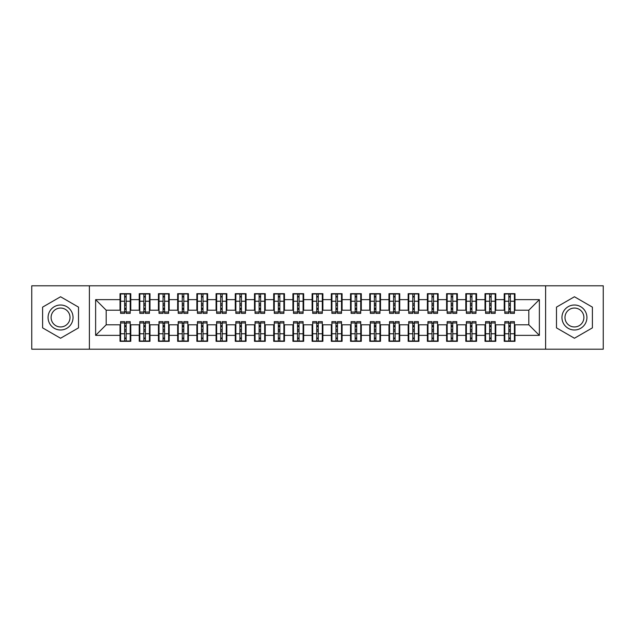<?xml version="1.0" encoding="UTF-8"?>
<svg xmlns="http://www.w3.org/2000/svg" width="635" height="635" viewBox="0 0 635 635"><rect width="100%" height="100%" fill="white"/><g stroke="black" fill="none" stroke-linecap="round" stroke-linejoin="round"><path stroke-width="0.95" d="M545.616 349.194L603.25 349.194L603.25 285.806L545.616 285.806L545.616 349.194L89.384 349.194L89.384 285.806L31.75 285.806L31.75 349.194L89.384 349.194M508.833 305.3L510.365 305.3L508.833 305.3M510.365 329.7L508.833 329.7L510.365 329.7M489.625 305.3L491.157 305.3L489.625 305.3M491.157 329.7L489.625 329.7L491.157 329.7M470.416 305.3L471.948 305.3L470.416 305.3M471.948 329.7L470.416 329.7L471.948 329.7M451.199 305.3L452.739 305.3L451.199 305.3M452.739 329.7L451.199 329.7L452.739 329.7M431.99 305.3L433.53 305.3L431.99 305.3M433.53 329.7L431.99 329.7L433.53 329.7M412.782 305.3L414.322 305.3L412.782 305.3M414.322 329.7L412.782 329.7L414.322 329.7M393.573 305.3L395.105 305.3L393.573 305.3M395.105 329.7L393.573 329.7L395.105 329.7M374.364 305.3L375.896 305.3L374.364 305.3M375.896 329.7L374.364 329.7L375.896 329.7M355.155 305.3L356.687 305.3L355.155 305.3M356.687 329.7L355.155 329.7L356.687 329.7M335.939 305.3L337.479 305.3L335.939 305.3M337.479 329.7L335.939 329.7L337.479 329.7M316.73 305.3L318.27 305.3L316.73 305.3M318.27 329.7L316.73 329.7L318.27 329.7M297.521 305.3L299.061 305.3L297.521 305.3M299.061 329.7L297.521 329.7L299.061 329.7M278.313 305.3L279.844 305.3L278.313 305.3M279.844 329.7L278.313 329.7L279.844 329.7M259.104 305.3L260.636 305.3L259.104 305.3M260.636 329.7L259.104 329.7L260.636 329.7M239.895 305.3L241.427 305.3L239.895 305.3M241.427 329.7L239.895 329.7L241.427 329.7M220.678 305.3L222.218 305.3L220.678 305.3M222.218 329.7L220.678 329.7L222.218 329.7M201.47 305.3L203.009 305.3L201.47 305.3M203.009 329.7L201.47 329.7L203.009 329.7M182.261 305.3L183.801 305.3L182.261 305.3M183.801 329.7L182.261 329.7L183.801 329.7M163.052 305.3L164.584 305.3L163.052 305.3M164.584 329.7L163.052 329.7L164.584 329.7M143.843 305.3L145.375 305.3L143.843 305.3M145.375 329.7L143.843 329.7L145.375 329.7M545.616 285.806L89.384 285.806M120.594 310.197L106.188 310.197L95.623 299.633L95.623 335.367L120.023 335.367L120.023 341.32L130.778 341.32L130.778 335.367L139.232 335.367L139.232 341.32L149.987 341.32L149.987 335.367L158.44 335.367L158.44 341.32L169.196 341.32L169.196 335.367L177.649 335.367L177.649 341.32L188.405 341.32L188.405 335.367L196.858 335.367L196.858 341.32L207.621 341.32L207.621 335.367L216.075 335.367L216.075 341.32L226.83 341.32L226.83 335.367L235.283 335.367L235.283 341.32L246.039 341.32L246.039 335.367L254.492 335.367L254.492 341.32L265.247 341.32L265.247 335.367L273.701 335.367L273.701 341.32L284.456 341.32L284.456 335.367L292.91 335.367L292.91 341.32L303.665 341.32L303.665 335.367L312.118 335.367L312.118 341.32L322.882 341.32L322.882 335.367L331.335 335.367L331.335 341.32L342.09 341.32L342.09 335.367L350.544 335.367L350.544 341.32L361.299 341.32L361.299 335.367L369.753 335.367L369.753 341.32L380.508 341.32L380.508 335.367L388.961 335.367L388.961 341.32L399.717 341.32L399.717 335.367L408.17 335.367L408.17 341.32L418.925 341.32L418.925 335.367L427.379 335.367L427.379 341.32L438.142 341.32L438.142 335.367L446.595 335.367L446.595 341.32L457.351 341.32L457.351 335.367L465.804 335.367L465.804 341.32L476.56 341.32L476.56 335.367L485.013 335.367L485.013 341.32L495.768 341.32L495.768 335.367L504.222 335.367L504.222 341.32L514.977 341.32L514.977 324.802L528.812 324.802L528.812 310.197L514.406 310.197M95.623 299.633L120.023 299.633L120.023 310.197M528.812 310.197L539.377 299.633L514.977 299.633L514.977 293.68L504.222 293.68L504.222 299.633L495.768 299.633L495.768 293.68L485.013 293.68L485.013 299.633L476.56 299.633L476.56 293.68L465.804 293.68L465.804 299.633L457.351 299.633L457.351 293.68L446.595 293.68L446.595 299.633L438.142 299.633L438.142 293.68L427.379 293.68L427.379 299.633L418.925 299.633L418.925 293.68L408.17 293.68L408.17 299.633L399.717 299.633L399.717 293.68L388.961 293.68L388.961 299.633L380.508 299.633L380.508 293.68L369.753 293.68L369.753 299.633L361.299 299.633L361.299 293.68L350.544 293.68L350.544 299.633L342.09 299.633L342.09 293.68L331.335 293.68L331.335 299.633L322.882 299.633L322.882 293.68L312.118 293.68L312.118 299.633L303.665 299.633L303.665 293.68L292.91 293.68L292.91 299.633L284.456 299.633L284.456 293.68L273.701 293.68L273.701 299.633L265.247 299.633L265.247 293.68L254.492 293.68L254.492 299.633L246.039 299.633L246.039 293.68L235.283 293.68L235.283 299.633L226.83 299.633L226.83 293.68L216.075 293.68L216.075 299.633L207.621 299.633L207.621 293.68L196.858 293.68L196.858 299.633L188.405 299.633L188.405 293.68L177.649 293.68L177.649 299.633L169.196 299.633L169.196 293.68L158.44 293.68L158.44 299.633L149.987 299.633L149.987 293.68L139.232 293.68L139.232 299.633L130.778 299.633L130.778 293.68L120.023 293.68L120.023 299.633M539.377 299.633L539.377 335.367L514.977 335.367M495.768 335.367L495.768 324.802L504.801 324.802M504.222 335.367L504.222 324.802M514.977 299.633L514.977 310.197M476.56 335.367L476.56 324.802L485.584 324.802M485.013 335.367L485.013 324.802M504.222 299.633L504.222 310.197L495.197 310.197M495.768 299.633L495.768 310.197M457.351 335.367L457.351 324.802L466.376 324.802M465.804 335.367L465.804 324.802M485.013 299.633L485.013 310.197L475.98 310.197M476.56 299.633L476.56 310.197M438.142 335.367L438.142 324.802L447.167 324.802M446.595 335.367L446.595 324.802M465.804 299.633L465.804 310.197L456.771 310.197M457.351 299.633L457.351 310.197M418.925 335.367L418.925 324.802L427.958 324.802M427.379 335.367L427.379 324.802M446.595 299.633L446.595 310.197L437.563 310.197M438.142 299.633L438.142 310.197M399.717 335.367L399.717 324.802L408.75 324.802M408.17 335.367L408.17 324.802M427.379 299.633L427.379 310.197L418.354 310.197M418.925 299.633L418.925 310.197M380.508 335.367L380.508 324.802L389.541 324.802M388.961 335.367L388.961 324.802M408.17 299.633L408.17 310.197L399.145 310.197M399.717 299.633L399.717 310.197M361.299 335.367L361.299 324.802L370.324 324.802M369.753 335.367L369.753 324.802M388.961 299.633L388.961 310.197L379.936 310.197M380.508 299.633L380.508 310.197M342.09 335.367L342.09 324.802L351.115 324.802M350.544 335.367L350.544 324.802M369.753 299.633L369.753 310.197L360.72 310.197M361.299 299.633L361.299 310.197M322.882 335.367L322.882 324.802L331.907 324.802M331.335 335.367L331.335 324.802M350.544 299.633L350.544 310.197L341.511 310.197M342.09 299.633L342.09 310.197M303.665 335.367L303.665 324.802L312.698 324.802M312.118 335.367L312.118 324.802M331.335 299.633L331.335 310.197L322.302 310.197M322.882 299.633L322.882 310.197M284.456 335.367L284.456 324.802L293.489 324.802M292.91 335.367L292.91 324.802M312.118 299.633L312.118 310.197L303.093 310.197M303.665 299.633L303.665 310.197M265.247 335.367L265.247 324.802L274.28 324.802M273.701 335.367L273.701 324.802M292.91 299.633L292.91 310.197L283.885 310.197M284.456 299.633L284.456 310.197M246.039 335.367L246.039 324.802L255.064 324.802M254.492 335.367L254.492 324.802M273.701 299.633L273.701 310.197L264.676 310.197M265.247 299.633L265.247 310.197M226.83 335.367L226.83 324.802L235.855 324.802M235.283 335.367L235.283 324.802M254.492 299.633L254.492 310.197L245.459 310.197M246.039 299.633L246.039 310.197M207.621 335.367L207.621 324.802L216.646 324.802M216.075 335.367L216.075 324.802M235.283 299.633L235.283 310.197L226.251 310.197M226.83 299.633L226.83 310.197M188.405 335.367L188.405 324.802L197.437 324.802M196.858 335.367L196.858 324.802M216.075 299.633L216.075 310.197L207.042 310.197M207.621 299.633L207.621 310.197M169.196 335.367L169.196 324.802L178.229 324.802M177.649 335.367L177.649 324.802M196.858 299.633L196.858 310.197L187.833 310.197M188.405 299.633L188.405 310.197M149.987 335.367L149.987 324.802L159.02 324.802M158.44 335.367L158.44 324.802M177.649 299.633L177.649 310.197L168.624 310.197M169.196 299.633L169.196 310.197M130.778 335.367L130.778 324.802L139.803 324.802M139.232 335.367L139.232 324.802M158.44 299.633L158.44 310.197L149.416 310.197M149.987 299.633L149.987 310.197M124.635 305.3L126.167 305.3L124.635 305.3M126.167 329.7L124.635 329.7L126.167 329.7M95.623 335.367L106.188 324.802L120.594 324.802M120.023 335.367L120.023 324.802M139.232 299.633L139.232 310.197L130.199 310.197M130.778 299.633L130.778 310.197M78.526 307.134L60.563 296.759L42.601 307.134L42.601 327.866L60.563 338.241L78.526 327.866L78.526 307.134L78.526 327.866L60.563 338.241L42.601 327.866L42.601 307.134L60.563 296.759L78.526 307.134M556.474 307.134L556.474 327.866L574.437 338.241L592.399 327.866L592.399 307.134L574.437 296.759L556.474 307.134L574.437 296.759L592.399 307.134L592.399 327.866L574.437 338.241L556.474 327.866L556.474 307.134M106.188 310.197L106.188 324.802M504.801 310.197L504.222 310.197M485.584 310.197L485.013 310.197M466.376 310.197L465.804 310.197M447.167 310.197L446.595 310.197M427.958 310.197L427.379 310.197M408.75 310.197L408.17 310.197M389.541 310.197L388.961 310.197M370.324 310.197L369.753 310.197M351.115 310.197L350.544 310.197M331.907 310.197L331.335 310.197M312.698 310.197L312.118 310.197M293.489 310.197L292.91 310.197M274.28 310.197L273.701 310.197M255.064 310.197L254.492 310.197M235.855 310.197L235.283 310.197M216.646 310.197L216.075 310.197M197.437 310.197L196.858 310.197M178.229 310.197L177.649 310.197M159.02 310.197L158.44 310.197M139.803 310.197L139.232 310.197M130.199 324.802L130.778 324.802M149.416 324.802L149.987 324.802M168.624 324.802L169.196 324.802M187.833 324.802L188.405 324.802M207.042 324.802L207.621 324.802M226.251 324.802L226.83 324.802M245.459 324.802L246.039 324.802M264.676 324.802L265.247 324.802M283.885 324.802L284.456 324.802M303.093 324.802L303.665 324.802M322.302 324.802L322.882 324.802M341.511 324.802L342.09 324.802M360.72 324.802L361.299 324.802M379.936 324.802L380.508 324.802M399.145 324.802L399.717 324.802M418.354 324.802L418.925 324.802M437.563 324.802L438.142 324.802M456.771 324.802L457.351 324.802M475.98 324.802L476.56 324.802M495.197 324.802L495.768 324.802M514.406 324.802L514.977 324.802M539.377 335.367L528.812 324.802M120.594 293.87L130.199 293.87L120.594 293.87L120.594 313.373L124.635 313.373L124.635 293.941L130.199 293.973L130.199 313.373L126.167 313.373L126.167 293.973M124.635 296.442L126.167 296.442M124.635 311.753L126.167 311.753M126.167 309.34L124.635 309.34M124.635 308.396L126.167 308.396M130.778 302.808L130.199 302.808M130.778 305.3L130.199 305.3M120.594 302.808L120.023 302.808M120.594 305.3L120.023 305.3M130.199 341.13L120.594 341.13L130.199 341.13L130.199 321.627L126.167 321.627L126.167 341.058L120.594 341.027L120.594 321.627L124.635 321.627L124.635 341.027M126.167 338.558L124.635 338.558M126.167 323.247L124.635 323.247M124.635 325.66L126.167 325.66M126.167 326.604L124.635 326.604M120.023 332.192L120.594 332.192M120.023 329.7L120.594 329.7M130.199 332.192L130.778 332.192M130.199 329.7L130.778 329.7M139.803 293.87L149.416 293.87L139.803 293.87L139.803 313.373L143.843 313.373L143.843 293.941L149.416 293.973L149.416 313.373L145.375 313.373L145.375 293.973M143.843 296.442L145.375 296.442M143.843 311.753L145.375 311.753M145.375 309.34L143.843 309.34M143.843 308.396L145.375 308.396M149.987 302.808L149.416 302.808M149.987 305.3L149.416 305.3M139.803 302.808L139.232 302.808M139.803 305.3L139.232 305.3M159.02 293.87L168.624 293.87L159.02 293.87L159.02 313.373L163.052 313.373L163.052 293.941L168.624 293.973L168.624 313.373L164.584 313.373L164.584 293.973M163.052 296.442L164.584 296.442M163.052 311.753L164.584 311.753M164.584 309.34L163.052 309.34M163.052 308.396L164.584 308.396M169.196 302.808L168.624 302.808M169.196 305.3L168.624 305.3M159.02 302.808L158.44 302.808M159.02 305.3L158.44 305.3M178.229 293.87L187.833 293.87L178.229 293.87L178.229 313.373L182.261 313.373L182.261 293.941L187.833 293.973L187.833 313.373L183.801 313.373L183.801 293.973M182.261 296.442L183.801 296.442M182.261 311.753L183.801 311.753M183.801 309.34L182.261 309.34M182.261 308.396L183.801 308.396M188.405 302.808L187.833 302.808M188.405 305.3L187.833 305.3M178.229 302.808L177.649 302.808M178.229 305.3L177.649 305.3M197.437 293.87L207.042 293.87L197.437 293.87L197.437 313.373L201.47 313.373L201.47 293.941L207.042 293.973L207.042 313.373L203.009 313.373L203.009 293.973M201.47 296.442L203.009 296.442M201.47 311.753L203.009 311.753M203.009 309.34L201.47 309.34M201.47 308.396L203.009 308.396M207.621 302.808L207.042 302.808M207.621 305.3L207.042 305.3M197.437 302.808L196.858 302.808M197.437 305.3L196.858 305.3M149.416 341.13L139.803 341.13L149.416 341.13L149.416 321.627L145.375 321.627L145.375 341.058L139.803 341.027L139.803 321.627L143.843 321.627L143.843 341.027M145.375 338.558L143.843 338.558M145.375 323.247L143.843 323.247M143.843 325.66L145.375 325.66M145.375 326.604L143.843 326.604M139.232 332.192L139.803 332.192M139.232 329.7L139.803 329.7M149.416 332.192L149.987 332.192M149.416 329.7L149.987 329.7M168.624 341.13L159.02 341.13L168.624 341.13L168.624 321.627L164.584 321.627L164.584 341.058L159.02 341.027L159.02 321.627L163.052 321.627L163.052 341.027M164.584 338.558L163.052 338.558M164.584 323.247L163.052 323.247M163.052 325.66L164.584 325.66M164.584 326.604L163.052 326.604M158.44 332.192L159.02 332.192M158.44 329.7L159.02 329.7M168.624 332.192L169.196 332.192M168.624 329.7L169.196 329.7M187.833 341.13L178.229 341.13L187.833 341.13L187.833 321.627L183.801 321.627L183.801 341.058L178.229 341.027L178.229 321.627L182.261 321.627L182.261 341.027M183.801 338.558L182.261 338.558M183.801 323.247L182.261 323.247M182.261 325.66L183.801 325.66M183.801 326.604L182.261 326.604M177.649 332.192L178.229 332.192M177.649 329.7L178.229 329.7M187.833 332.192L188.405 332.192M187.833 329.7L188.405 329.7M207.042 341.13L197.437 341.13L207.042 341.13L207.042 321.627L203.009 321.627L203.009 341.058L197.437 341.027L197.437 321.627L201.47 321.627L201.47 341.027M203.009 338.558L201.47 338.558M203.009 323.247L201.47 323.247M201.47 325.66L203.009 325.66M203.009 326.604L201.47 326.604M196.858 332.192L197.437 332.192M196.858 329.7L197.437 329.7M207.042 332.192L207.621 332.192M207.042 329.7L207.621 329.7M60.563 305.014A12.486 12.486 0 0 0 48.077 317.5A12.486 12.486 0 0 0 60.563 329.986A12.486 12.486 0 0 0 73.049 317.5A12.486 12.486 0 0 0 60.563 305.014M60.563 308.046A9.454 9.454 0 0 0 51.11 317.5A9.454 9.454 0 0 0 60.563 326.954A9.454 9.454 0 0 0 70.017 317.5A9.454 9.454 0 0 0 60.563 308.046M574.437 305.014A12.486 12.486 0 0 0 561.951 317.5A12.486 12.486 0 0 0 574.437 329.986A12.486 12.486 0 0 0 586.923 317.5A12.486 12.486 0 0 0 574.437 305.014M574.437 308.046A9.454 9.454 0 0 0 564.983 317.5A9.454 9.454 0 0 0 574.437 326.954A9.454 9.454 0 0 0 583.89 317.5A9.454 9.454 0 0 0 574.437 308.046M216.646 293.87L226.251 293.87L216.646 293.87L216.646 313.373L220.678 313.373L220.678 293.941L226.251 293.973L226.251 313.373L222.218 313.373L222.218 293.973M220.678 296.442L222.218 296.442M220.678 311.753L222.218 311.753M222.218 309.34L220.678 309.34M220.678 308.396L222.218 308.396M226.83 302.808L226.251 302.808M226.83 305.3L226.251 305.3M216.646 302.808L216.075 302.808M216.646 305.3L216.075 305.3M226.251 341.13L216.646 341.13L226.251 341.13L226.251 321.627L222.218 321.627L222.218 341.058L216.646 341.027L216.646 321.627L220.678 321.627L220.678 341.027M222.218 338.558L220.678 338.558M222.218 323.247L220.678 323.247M220.678 325.66L222.218 325.66M222.218 326.604L220.678 326.604M216.075 332.192L216.646 332.192M216.075 329.7L216.646 329.7M226.251 332.192L226.83 332.192M226.251 329.7L226.83 329.7M235.855 293.87L245.459 293.87L235.855 293.87L235.855 313.373L239.895 313.373L239.895 293.941L245.459 293.973L245.459 313.373L241.427 313.373L241.427 293.973M239.895 296.442L241.427 296.442M239.895 311.753L241.427 311.753M241.427 309.34L239.895 309.34M239.895 308.396L241.427 308.396M246.039 302.808L245.459 302.808M246.039 305.3L245.459 305.3M235.855 302.808L235.283 302.808M235.855 305.3L235.283 305.3M255.064 293.87L264.676 293.87L255.064 293.87L255.064 313.373L259.104 313.373L259.104 293.941L264.676 293.973L264.676 313.373L260.636 313.373L260.636 293.973M259.104 296.442L260.636 296.442M259.104 311.753L260.636 311.753M260.636 309.34L259.104 309.34M259.104 308.396L260.636 308.396M265.247 302.808L264.676 302.808M265.247 305.3L264.676 305.3M255.064 302.808L254.492 302.808M255.064 305.3L254.492 305.3M274.28 293.87L283.885 293.87L274.28 293.87L274.28 313.373L278.313 313.373L278.313 293.941L283.885 293.973L283.885 313.373L279.844 313.373L279.844 293.973M278.313 296.442L279.844 296.442M278.313 311.753L279.844 311.753M279.844 309.34L278.313 309.34M278.313 308.396L279.844 308.396M284.456 302.808L283.885 302.808M284.456 305.3L283.885 305.3M274.28 302.808L273.701 302.808M274.28 305.3L273.701 305.3M245.459 341.13L235.855 341.13L245.459 341.13L245.459 321.627L241.427 321.627L241.427 341.058L235.855 341.027L235.855 321.627L239.895 321.627L239.895 341.027M241.427 338.558L239.895 338.558M241.427 323.247L239.895 323.247M239.895 325.66L241.427 325.66M241.427 326.604L239.895 326.604M235.283 332.192L235.855 332.192M235.283 329.7L235.855 329.7M245.459 332.192L246.039 332.192M245.459 329.7L246.039 329.7M264.676 341.13L255.064 341.13L264.676 341.13L264.676 321.627L260.636 321.627L260.636 341.058L255.064 341.027L255.064 321.627L259.104 321.627L259.104 341.027M260.636 338.558L259.104 338.558M260.636 323.247L259.104 323.247M259.104 325.66L260.636 325.66M260.636 326.604L259.104 326.604M254.492 332.192L255.064 332.192M254.492 329.7L255.064 329.7M264.676 332.192L265.247 332.192M264.676 329.7L265.247 329.7M283.885 341.13L274.28 341.13L283.885 341.13L283.885 321.627L279.844 321.627L279.844 341.058L274.28 341.027L274.28 321.627L278.313 321.627L278.313 341.027M279.844 338.558L278.313 338.558M279.844 323.247L278.313 323.247M278.313 325.66L279.844 325.66M279.844 326.604L278.313 326.604M273.701 332.192L274.28 332.192M273.701 329.7L274.28 329.7M283.885 332.192L284.456 332.192M283.885 329.7L284.456 329.7M293.489 293.87L303.093 293.87L293.489 293.87L293.489 313.373L297.521 313.373L297.521 293.941L303.093 293.973L303.093 313.373L299.061 313.373L299.061 293.973M297.521 296.442L299.061 296.442M297.521 311.753L299.061 311.753M299.061 309.34L297.521 309.34M297.521 308.396L299.061 308.396M303.665 302.808L303.093 302.808M303.665 305.3L303.093 305.3M293.489 302.808L292.91 302.808M293.489 305.3L292.91 305.3M303.093 341.13L293.489 341.13L303.093 341.13L303.093 321.627L299.061 321.627L299.061 341.058L293.489 341.027L293.489 321.627L297.521 321.627L297.521 341.027M299.061 338.558L297.521 338.558M299.061 323.247L297.521 323.247M297.521 325.66L299.061 325.66M299.061 326.604L297.521 326.604M292.91 332.192L293.489 332.192M292.91 329.7L293.489 329.7M303.093 332.192L303.665 332.192M303.093 329.7L303.665 329.7M312.698 293.87L322.302 293.87L312.698 293.87L312.698 313.373L316.73 313.373L316.73 293.941L322.302 293.973L322.302 313.373L318.27 313.373L318.27 293.973M316.73 296.442L318.27 296.442M316.73 311.753L318.27 311.753M318.27 309.34L316.73 309.34M316.73 308.396L318.27 308.396M322.882 302.808L322.302 302.808M322.882 305.3L322.302 305.3M312.698 302.808L312.118 302.808M312.698 305.3L312.118 305.3M322.302 341.13L312.698 341.13L322.302 341.13L322.302 321.627L318.27 321.627L318.27 341.058L312.698 341.027L312.698 321.627L316.73 321.627L316.73 341.027M318.27 338.558L316.73 338.558M318.27 323.247L316.73 323.247M316.73 325.66L318.27 325.66M318.27 326.604L316.73 326.604M312.118 332.192L312.698 332.192M312.118 329.7L312.698 329.7M322.302 332.192L322.882 332.192M322.302 329.7L322.882 329.7M331.907 293.87L341.511 293.87L331.907 293.87L331.907 313.373L335.939 313.373L335.939 293.941L341.511 293.973L341.511 313.373L337.479 313.373L337.479 293.973M335.939 296.442L337.479 296.442M335.939 311.753L337.479 311.753M337.479 309.34L335.939 309.34M335.939 308.396L337.479 308.396M342.09 302.808L341.511 302.808M342.09 305.3L341.511 305.3M331.907 302.808L331.335 302.808M331.907 305.3L331.335 305.3M341.511 341.13L331.907 341.13L341.511 341.13L341.511 321.627L337.479 321.627L337.479 341.058L331.907 341.027L331.907 321.627L335.939 321.627L335.939 341.027M337.479 338.558L335.939 338.558M337.479 323.247L335.939 323.247M335.939 325.66L337.479 325.66M337.479 326.604L335.939 326.604M331.335 332.192L331.907 332.192M331.335 329.7L331.907 329.7M341.511 332.192L342.09 332.192M341.511 329.7L342.09 329.7M351.115 293.87L360.72 293.87L351.115 293.87L351.115 313.373L355.155 313.373L355.155 293.941L360.72 293.973L360.72 313.373L356.687 313.373L356.687 293.973M355.155 296.442L356.687 296.442M355.155 311.753L356.687 311.753M356.687 309.34L355.155 309.34M355.155 308.396L356.687 308.396M361.299 302.808L360.72 302.808M361.299 305.3L360.72 305.3M351.115 302.808L350.544 302.808M351.115 305.3L350.544 305.3M360.72 341.13L351.115 341.13L360.72 341.13L360.72 321.627L356.687 321.627L356.687 341.058L351.115 341.027L351.115 321.627L355.155 321.627L355.155 341.027M356.687 338.558L355.155 338.558M356.687 323.247L355.155 323.247M355.155 325.66L356.687 325.66M356.687 326.604L355.155 326.604M350.544 332.192L351.115 332.192M350.544 329.7L351.115 329.7M360.72 332.192L361.299 332.192M360.72 329.7L361.299 329.7M370.324 293.87L379.936 293.87L370.324 293.87L370.324 313.373L374.364 313.373L374.364 293.941L379.936 293.973L379.936 313.373L375.896 313.373L375.896 293.973M374.364 296.442L375.896 296.442M374.364 311.753L375.896 311.753M375.896 309.34L374.364 309.34M374.364 308.396L375.896 308.396M380.508 302.808L379.936 302.808M380.508 305.3L379.936 305.3M370.324 302.808L369.753 302.808M370.324 305.3L369.753 305.3M379.936 341.13L370.324 341.13L379.936 341.13L379.936 321.627L375.896 321.627L375.896 341.058L370.324 341.027L370.324 321.627L374.364 321.627L374.364 341.027M375.896 338.558L374.364 338.558M375.896 323.247L374.364 323.247M374.364 325.66L375.896 325.66M375.896 326.604L374.364 326.604M369.753 332.192L370.324 332.192M369.753 329.7L370.324 329.7M379.936 332.192L380.508 332.192M379.936 329.7L380.508 329.7M389.541 293.87L399.145 293.87L389.541 293.87L389.541 313.373L393.573 313.373L393.573 293.941L399.145 293.973L399.145 313.373L395.105 313.373L395.105 293.973M393.573 296.442L395.105 296.442M393.573 311.753L395.105 311.753M395.105 309.34L393.573 309.34M393.573 308.396L395.105 308.396M399.717 302.808L399.145 302.808M399.717 305.3L399.145 305.3M389.541 302.808L388.961 302.808M389.541 305.3L388.961 305.3M399.145 341.13L389.541 341.13L399.145 341.13L399.145 321.627L395.105 321.627L395.105 341.058L389.541 341.027L389.541 321.627L393.573 321.627L393.573 341.027M395.105 338.558L393.573 338.558M395.105 323.247L393.573 323.247M393.573 325.66L395.105 325.66M395.105 326.604L393.573 326.604M388.961 332.192L389.541 332.192M388.961 329.7L389.541 329.7M399.145 332.192L399.717 332.192M399.145 329.7L399.717 329.7M408.75 293.87L418.354 293.87L408.75 293.87L408.75 313.373L412.782 313.373L412.782 293.941L418.354 293.973L418.354 313.373L414.322 313.373L414.322 293.973M412.782 296.442L414.322 296.442M412.782 311.753L414.322 311.753M414.322 309.34L412.782 309.34M412.782 308.396L414.322 308.396M418.925 302.808L418.354 302.808M418.925 305.3L418.354 305.3M408.75 302.808L408.17 302.808M408.75 305.3L408.17 305.3M418.354 341.13L408.75 341.13L418.354 341.13L418.354 321.627L414.322 321.627L414.322 341.058L408.75 341.027L408.75 321.627L412.782 321.627L412.782 341.027M414.322 338.558L412.782 338.558M414.322 323.247L412.782 323.247M412.782 325.66L414.322 325.66M414.322 326.604L412.782 326.604M408.17 332.192L408.75 332.192M408.17 329.7L408.75 329.7M418.354 332.192L418.925 332.192M418.354 329.7L418.925 329.7M427.958 293.87L437.563 293.87L427.958 293.87L427.958 313.373L431.99 313.373L431.99 293.941L437.563 293.973L437.563 313.373L433.53 313.373L433.53 293.973M431.99 296.442L433.53 296.442M431.99 311.753L433.53 311.753M433.53 309.34L431.99 309.34M431.99 308.396L433.53 308.396M438.142 302.808L437.563 302.808M438.142 305.3L437.563 305.3M427.958 302.808L427.379 302.808M427.958 305.3L427.379 305.3M437.563 341.13L427.958 341.13L437.563 341.13L437.563 321.627L433.53 321.627L433.53 341.058L427.958 341.027L427.958 321.627L431.99 321.627L431.99 341.027M433.53 338.558L431.99 338.558M433.53 323.247L431.99 323.247M431.99 325.66L433.53 325.66M433.53 326.604L431.99 326.604M427.379 332.192L427.958 332.192M427.379 329.7L427.958 329.7M437.563 332.192L438.142 332.192M437.563 329.7L438.142 329.7M447.167 293.87L456.771 293.87L447.167 293.87L447.167 313.373L451.199 313.373L451.199 293.941L456.771 293.973L456.771 313.373L452.739 313.373L452.739 293.973M451.199 296.442L452.739 296.442M451.199 311.753L452.739 311.753M452.739 309.34L451.199 309.34M451.199 308.396L452.739 308.396M457.351 302.808L456.771 302.808M457.351 305.3L456.771 305.3M447.167 302.808L446.595 302.808M447.167 305.3L446.595 305.3M456.771 341.13L447.167 341.13L456.771 341.13L456.771 321.627L452.739 321.627L452.739 341.058L447.167 341.027L447.167 321.627L451.199 321.627L451.199 341.027M452.739 338.558L451.199 338.558M452.739 323.247L451.199 323.247M451.199 325.66L452.739 325.66M452.739 326.604L451.199 326.604M446.595 332.192L447.167 332.192M446.595 329.7L447.167 329.7M456.771 332.192L457.351 332.192M456.771 329.7L457.351 329.7M466.376 293.87L475.98 293.87L466.376 293.87L466.376 313.373L470.416 313.373L470.416 293.941L475.98 293.973L475.98 313.373L471.948 313.373L471.948 293.973M470.416 296.442L471.948 296.442M470.416 311.753L471.948 311.753M471.948 309.34L470.416 309.34M470.416 308.396L471.948 308.396M476.56 302.808L475.98 302.808M476.56 305.3L475.98 305.3M466.376 302.808L465.804 302.808M466.376 305.3L465.804 305.3M475.98 341.13L466.376 341.13L475.98 341.13L475.98 321.627L471.948 321.627L471.948 341.058L466.376 341.027L466.376 321.627L470.416 321.627L470.416 341.027M471.948 338.558L470.416 338.558M471.948 323.247L470.416 323.247M470.416 325.66L471.948 325.66M471.948 326.604L470.416 326.604M465.804 332.192L466.376 332.192M465.804 329.7L466.376 329.7M475.98 332.192L476.56 332.192M475.98 329.7L476.56 329.7M485.584 293.87L495.197 293.87L485.584 293.87L485.584 313.373L489.625 313.373L489.625 293.941L495.197 293.973L495.197 313.373L491.157 313.373L491.157 293.973M489.625 296.442L491.157 296.442M489.625 311.753L491.157 311.753M491.157 309.34L489.625 309.34M489.625 308.396L491.157 308.396M495.768 302.808L495.197 302.808M495.768 305.3L495.197 305.3M485.584 302.808L485.013 302.808M485.584 305.3L485.013 305.3M495.197 341.13L485.584 341.13L495.197 341.13L495.197 321.627L491.157 321.627L491.157 341.058L485.584 341.027L485.584 321.627L489.625 321.627L489.625 341.027M491.157 338.558L489.625 338.558M491.157 323.247L489.625 323.247M489.625 325.66L491.157 325.66M491.157 326.604L489.625 326.604M485.013 332.192L485.584 332.192M485.013 329.7L485.584 329.7M495.197 332.192L495.768 332.192M495.197 329.7L495.768 329.7M504.801 293.87L514.406 293.87L504.801 293.87L504.801 313.373L508.833 313.373L508.833 293.941L514.406 293.973L514.406 313.373L510.365 313.373L510.365 293.973M508.833 296.442L510.365 296.442M508.833 311.753L510.365 311.753M510.365 309.34L508.833 309.34M508.833 308.396L510.365 308.396M514.977 302.808L514.406 302.808M514.977 305.3L514.406 305.3M504.801 302.808L504.222 302.808M504.801 305.3L504.222 305.3M514.406 341.13L504.801 341.13L514.406 341.13L514.406 321.627L510.365 321.627L510.365 341.058L504.801 341.027L504.801 321.627L508.833 321.627L508.833 341.027M510.365 338.558L508.833 338.558M510.365 323.247L508.833 323.247M508.833 325.66L510.365 325.66M510.365 326.604L508.833 326.604M504.222 332.192L504.801 332.192M504.222 329.7L504.801 329.7M514.406 332.192L514.977 332.192M514.406 329.7L514.977 329.7M120.594 293.973L124.635 293.973M126.167 312.047L130.199 312.047M126.167 301.236L130.199 301.236M120.594 312.047L124.635 312.047M120.594 301.236L124.635 301.236M124.635 303.84L126.167 303.84M124.635 296.95L126.167 296.95M130.199 341.027L126.167 341.027M124.635 322.953L120.594 322.953M124.635 333.764L120.594 333.764M130.199 322.953L126.167 322.953M130.199 333.764L126.167 333.764M126.167 331.16L124.635 331.16M126.167 338.05L124.635 338.05M139.803 293.973L143.843 293.973M145.375 312.047L149.416 312.047M145.375 301.236L149.416 301.236M139.803 312.047L143.843 312.047M139.803 301.236L143.843 301.236M143.843 303.84L145.375 303.84M143.843 296.95L145.375 296.95M159.02 293.973L163.052 293.973M164.584 312.047L168.624 312.047M164.584 301.236L168.624 301.236M159.02 312.047L163.052 312.047M159.02 301.236L163.052 301.236M163.052 303.84L164.584 303.84M163.052 296.95L164.584 296.95M178.229 293.973L182.261 293.973M183.801 312.047L187.833 312.047M183.801 301.236L187.833 301.236M178.229 312.047L182.261 312.047M178.229 301.236L182.261 301.236M182.261 303.84L183.801 303.84M182.261 296.95L183.801 296.95M197.437 293.973L201.47 293.973M203.009 312.047L207.042 312.047M203.009 301.236L207.042 301.236M197.437 312.047L201.47 312.047M197.437 301.236L201.47 301.236M201.47 303.84L203.009 303.84M201.47 296.95L203.009 296.95M149.416 341.027L145.375 341.027M143.843 322.953L139.803 322.953M143.843 333.764L139.803 333.764M149.416 322.953L145.375 322.953M149.416 333.764L145.375 333.764M145.375 331.16L143.843 331.16M145.375 338.05L143.843 338.05M168.624 341.027L164.584 341.027M163.052 322.953L159.02 322.953M163.052 333.764L159.02 333.764M168.624 322.953L164.584 322.953M168.624 333.764L164.584 333.764M164.584 331.16L163.052 331.16M164.584 338.05L163.052 338.05M187.833 341.027L183.801 341.027M182.261 322.953L178.229 322.953M182.261 333.764L178.229 333.764M187.833 322.953L183.801 322.953M187.833 333.764L183.801 333.764M183.801 331.16L182.261 331.16M183.801 338.05L182.261 338.05M207.042 341.027L203.009 341.027M201.47 322.953L197.437 322.953M201.47 333.764L197.437 333.764M207.042 322.953L203.009 322.953M207.042 333.764L203.009 333.764M203.009 331.16L201.47 331.16M203.009 338.05L201.47 338.05M216.646 293.973L220.678 293.973M222.218 312.047L226.251 312.047M222.218 301.236L226.251 301.236M216.646 312.047L220.678 312.047M216.646 301.236L220.678 301.236M220.678 303.84L222.218 303.84M220.678 296.95L222.218 296.95M226.251 341.027L222.218 341.027M220.678 322.953L216.646 322.953M220.678 333.764L216.646 333.764M226.251 322.953L222.218 322.953M226.251 333.764L222.218 333.764M222.218 331.16L220.678 331.16M222.218 338.05L220.678 338.05M235.855 293.973L239.895 293.973M241.427 312.047L245.459 312.047M241.427 301.236L245.459 301.236M235.855 312.047L239.895 312.047M235.855 301.236L239.895 301.236M239.895 303.84L241.427 303.84M239.895 296.95L241.427 296.95M255.064 293.973L259.104 293.973M260.636 312.047L264.676 312.047M260.636 301.236L264.676 301.236M255.064 312.047L259.104 312.047M255.064 301.236L259.104 301.236M259.104 303.84L260.636 303.84M259.104 296.95L260.636 296.95M274.28 293.973L278.313 293.973M279.844 312.047L283.885 312.047M279.844 301.236L283.885 301.236M274.28 312.047L278.313 312.047M274.28 301.236L278.313 301.236M278.313 303.84L279.844 303.84M278.313 296.95L279.844 296.95M245.459 341.027L241.427 341.027M239.895 322.953L235.855 322.953M239.895 333.764L235.855 333.764M245.459 322.953L241.427 322.953M245.459 333.764L241.427 333.764M241.427 331.16L239.895 331.16M241.427 338.05L239.895 338.05M264.676 341.027L260.636 341.027M259.104 322.953L255.064 322.953M259.104 333.764L255.064 333.764M264.676 322.953L260.636 322.953M264.676 333.764L260.636 333.764M260.636 331.16L259.104 331.16M260.636 338.05L259.104 338.05M283.885 341.027L279.844 341.027M278.313 322.953L274.28 322.953M278.313 333.764L274.28 333.764M283.885 322.953L279.844 322.953M283.885 333.764L279.844 333.764M279.844 331.16L278.313 331.16M279.844 338.05L278.313 338.05M293.489 293.973L297.521 293.973M299.061 312.047L303.093 312.047M299.061 301.236L303.093 301.236M293.489 312.047L297.521 312.047M293.489 301.236L297.521 301.236M297.521 303.84L299.061 303.84M297.521 296.95L299.061 296.95M303.093 341.027L299.061 341.027M297.521 322.953L293.489 322.953M297.521 333.764L293.489 333.764M303.093 322.953L299.061 322.953M303.093 333.764L299.061 333.764M299.061 331.16L297.521 331.16M299.061 338.05L297.521 338.05M312.698 293.973L316.73 293.973M318.27 312.047L322.302 312.047M318.27 301.236L322.302 301.236M312.698 312.047L316.73 312.047M312.698 301.236L316.73 301.236M316.73 303.84L318.27 303.84M316.73 296.95L318.27 296.95M322.302 341.027L318.27 341.027M316.73 322.953L312.698 322.953M316.73 333.764L312.698 333.764M322.302 322.953L318.27 322.953M322.302 333.764L318.27 333.764M318.27 331.16L316.73 331.16M318.27 338.05L316.73 338.05M331.907 293.973L335.939 293.973M337.479 312.047L341.511 312.047M337.479 301.236L341.511 301.236M331.907 312.047L335.939 312.047M331.907 301.236L335.939 301.236M335.939 303.84L337.479 303.84M335.939 296.95L337.479 296.95M341.511 341.027L337.479 341.027M335.939 322.953L331.907 322.953M335.939 333.764L331.907 333.764M341.511 322.953L337.479 322.953M341.511 333.764L337.479 333.764M337.479 331.16L335.939 331.16M337.479 338.05L335.939 338.05M351.115 293.973L355.155 293.973M356.687 312.047L360.72 312.047M356.687 301.236L360.72 301.236M351.115 312.047L355.155 312.047M351.115 301.236L355.155 301.236M355.155 303.84L356.687 303.84M355.155 296.95L356.687 296.95M360.72 341.027L356.687 341.027M355.155 322.953L351.115 322.953M355.155 333.764L351.115 333.764M360.72 322.953L356.687 322.953M360.72 333.764L356.687 333.764M356.687 331.16L355.155 331.16M356.687 338.05L355.155 338.05M370.324 293.973L374.364 293.973M375.896 312.047L379.936 312.047M375.896 301.236L379.936 301.236M370.324 312.047L374.364 312.047M370.324 301.236L374.364 301.236M374.364 303.84L375.896 303.84M374.364 296.95L375.896 296.95M379.936 341.027L375.896 341.027M374.364 322.953L370.324 322.953M374.364 333.764L370.324 333.764M379.936 322.953L375.896 322.953M379.936 333.764L375.896 333.764M375.896 331.16L374.364 331.16M375.896 338.05L374.364 338.05M389.541 293.973L393.573 293.973M395.105 312.047L399.145 312.047M395.105 301.236L399.145 301.236M389.541 312.047L393.573 312.047M389.541 301.236L393.573 301.236M393.573 303.84L395.105 303.84M393.573 296.95L395.105 296.95M399.145 341.027L395.105 341.027M393.573 322.953L389.541 322.953M393.573 333.764L389.541 333.764M399.145 322.953L395.105 322.953M399.145 333.764L395.105 333.764M395.105 331.16L393.573 331.16M395.105 338.05L393.573 338.05M408.75 293.973L412.782 293.973M414.322 312.047L418.354 312.047M414.322 301.236L418.354 301.236M408.75 312.047L412.782 312.047M408.75 301.236L412.782 301.236M412.782 303.84L414.322 303.84M412.782 296.95L414.322 296.95M418.354 341.027L414.322 341.027M412.782 322.953L408.75 322.953M412.782 333.764L408.75 333.764M418.354 322.953L414.322 322.953M418.354 333.764L414.322 333.764M414.322 331.16L412.782 331.16M414.322 338.05L412.782 338.05M427.958 293.973L431.99 293.973M433.53 312.047L437.563 312.047M433.53 301.236L437.563 301.236M427.958 312.047L431.99 312.047M427.958 301.236L431.99 301.236M431.99 303.84L433.53 303.84M431.99 296.95L433.53 296.95M437.563 341.027L433.53 341.027M431.99 322.953L427.958 322.953M431.99 333.764L427.958 333.764M437.563 322.953L433.53 322.953M437.563 333.764L433.53 333.764M433.53 331.16L431.99 331.16M433.53 338.05L431.99 338.05M447.167 293.973L451.199 293.973M452.739 312.047L456.771 312.047M452.739 301.236L456.771 301.236M447.167 312.047L451.199 312.047M447.167 301.236L451.199 301.236M451.199 303.84L452.739 303.84M451.199 296.95L452.739 296.95M456.771 341.027L452.739 341.027M451.199 322.953L447.167 322.953M451.199 333.764L447.167 333.764M456.771 322.953L452.739 322.953M456.771 333.764L452.739 333.764M452.739 331.16L451.199 331.16M452.739 338.05L451.199 338.05M466.376 293.973L470.416 293.973M471.948 312.047L475.98 312.047M471.948 301.236L475.98 301.236M466.376 312.047L470.416 312.047M466.376 301.236L470.416 301.236M470.416 303.84L471.948 303.84M470.416 296.95L471.948 296.95M475.98 341.027L471.948 341.027M470.416 322.953L466.376 322.953M470.416 333.764L466.376 333.764M475.98 322.953L471.948 322.953M475.98 333.764L471.948 333.764M471.948 331.16L470.416 331.16M471.948 338.05L470.416 338.05M485.584 293.973L489.625 293.973M491.157 312.047L495.197 312.047M491.157 301.236L495.197 301.236M485.584 312.047L489.625 312.047M485.584 301.236L489.625 301.236M489.625 303.84L491.157 303.84M489.625 296.95L491.157 296.95M495.197 341.027L491.157 341.027M489.625 322.953L485.584 322.953M489.625 333.764L485.584 333.764M495.197 322.953L491.157 322.953M495.197 333.764L491.157 333.764M491.157 331.16L489.625 331.16M491.157 338.05L489.625 338.05M504.801 293.973L508.833 293.973M510.365 312.047L514.406 312.047M510.365 301.236L514.406 301.236M504.801 312.047L508.833 312.047M504.801 301.236L508.833 301.236M508.833 303.84L510.365 303.84M508.833 296.95L510.365 296.95M514.406 341.027L510.365 341.027M508.833 322.953L504.801 322.953M508.833 333.764L504.801 333.764M514.406 322.953L510.365 322.953M514.406 333.764L510.365 333.764M510.365 331.16L508.833 331.16M510.365 338.05L508.833 338.05"/></g></svg>
